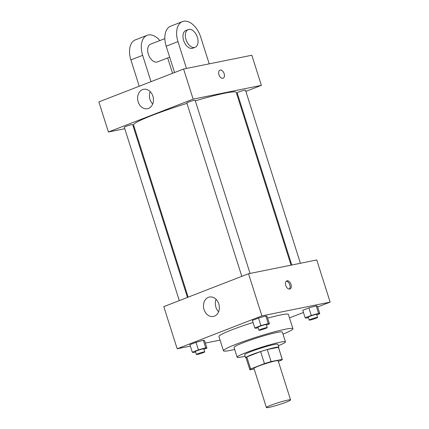 <?xml version="1.0" encoding="UTF-8"?>
<svg xmlns="http://www.w3.org/2000/svg" width="429" height="429" viewBox="0 0 429 429"><rect width="100%" height="100%" fill="white"/><g stroke="black" fill="none" stroke-linecap="round" stroke-linejoin="round"><path stroke-width="0.64" d="M287.902 400.064A12.677 1.051 -17.6 0 1 290.567 399.882A12.677 1.051 -17.6 0 1 278.802 404.719A12.677 1.051 -17.6 0 1 266.404 407.55A12.677 1.051 -17.6 0 1 274.313 403.995A12.677 1.051 -17.6 0 1 287.902 400.064M266.404 407.55L253.984 368.414A12.677 1.051 -17.6 0 1 261.899 364.859A12.677 1.051 -17.6 0 1 275.482 360.923A12.677 1.051 -17.6 0 1 278.153 360.746L290.567 399.882M249.844 369.728L246.021 357.684A17.026 1.41 -17.6 0 1 246.814 356.939L260.623 351.576L264.446 363.62L250.633 368.983A17.026 1.41 -17.6 0 0 249.844 369.728A17.026 1.41 -17.6 0 0 249.919 369.814L254.161 368.956M278.362 361.4L281.504 360.178A17.026 1.41 -17.6 0 0 282.298 359.432A17.026 1.41 -17.6 0 0 282.223 359.346L271.101 361.588A17.026 1.41 -17.6 0 0 264.446 363.62M282.223 359.346L278.405 347.302L267.278 349.549L271.101 361.588M278.405 347.302A17.026 1.41 -17.6 0 1 278.48 347.388L282.298 359.432M260.623 351.576A17.026 1.41 -17.6 0 1 267.278 349.549M278.571 347.683A17.433 1.443 162.4 0 0 278.866 347.265A17.433 1.443 162.4 0 0 261.813 351.163A17.433 1.443 162.4 0 0 245.635 357.807A17.433 1.443 162.4 0 0 246.117 357.979M245.635 357.807L244.68 354.799A17.433 1.443 -17.6 0 1 255.561 349.908A17.433 1.443 -17.6 0 1 274.238 344.503A17.433 1.443 -17.6 0 1 277.912 344.256L278.866 347.265M246.814 356.939L250.633 368.983M278.373 345.71A25.354 2.102 162.4 0 0 285.462 341.859A25.354 2.102 162.4 0 0 260.66 347.528A25.354 2.102 162.4 0 0 237.13 357.191A25.354 2.102 162.4 0 0 245.141 356.252M285.462 341.859L282.357 332.078A25.354 2.102 162.4 0 0 257.556 337.741A25.354 2.102 162.4 0 0 234.025 347.41L237.13 357.191M283.017 334.143A36.449 3.019 162.4 0 0 292.932 328.721A36.449 3.019 162.4 0 0 257.277 336.867A36.449 3.019 162.4 0 0 223.45 350.761A36.449 3.019 162.4 0 0 234.679 349.474M223.45 350.761L218.913 336.465A36.449 3.019 -17.6 0 1 253.062 322.463M267.632 318.146A36.449 3.019 -17.6 0 1 280.722 314.934A36.449 3.019 -17.6 0 1 288.395 314.425L292.932 328.721M203.925 349.303L206.939 348.134L204.547 340.605L203.341 340.277L196.021 342.326L189.908 344.701L192.294 352.225L193.5 352.552L195.592 351.968M317.653 306.96L330.137 302.113L261.899 315.883L177.172 348.772L190.353 346.112M205.335 343.087L220.072 340.117M289.495 317.889L303.459 312.473M316.779 314.881L319.793 313.712L317.406 306.183L316.2 305.856L308.875 307.904L302.761 310.28L305.148 317.803L306.354 318.13L308.451 317.546M266.436 325.037L269.45 323.868L267.058 316.339L265.851 316.017L258.531 318.061L252.413 320.436L254.805 327.96L256.011 328.287L258.102 327.702M177.172 348.772L163.803 306.622L248.53 273.734L316.768 259.969L330.137 302.113M248.53 273.734L261.899 315.883M218.774 303.882A9.905 7.845 78.6 0 1 213.379 316.446A9.905 7.845 78.6 0 1 203.727 308.29A9.905 7.845 78.6 0 1 209.459 297.029A9.905 7.845 78.6 0 1 218.774 303.882M287.065 280.775A4.36 2.633 -111.2 0 1 290.916 284.175A4.36 2.633 -111.2 0 1 289.956 288.974A4.36 2.633 -111.2 0 1 285.923 285.87A4.36 2.633 -111.2 0 1 286.803 280.85A4.36 2.633 -111.2 0 1 287.065 280.775M286.256 281.204A4.36 2.633 -111.2 0 1 289.65 284.422A4.36 2.633 -111.2 0 1 289.318 289.087M218.592 311.738A9.905 7.845 78.6 0 1 216.087 299.345M195.308 100.82A53.877 4.462 -17.6 0 1 224.903 93.152A53.877 4.462 -17.6 0 1 236.25 92.391L291.055 265.154M188.159 297.168L133.537 124.973A53.877 4.462 -17.6 0 1 186.942 103.362M250.064 273.423L195.147 100.306A4.376 0.365 162.4 0 0 190.867 101.282A4.376 0.365 162.4 0 0 186.808 102.949L241.811 276.34M291.784 265.009L237.157 92.793A4.376 0.365 -17.6 0 1 239.886 91.57A4.376 0.365 -17.6 0 1 244.573 90.213A4.376 0.365 -17.6 0 1 245.49 90.149L300.407 263.267M179.301 300.606L124.297 127.215A4.376 0.365 -17.6 0 1 127.027 125.992A4.376 0.365 -17.6 0 1 131.714 124.635A4.376 0.365 -17.6 0 1 132.636 124.571L187.473 297.436M237.017 94.809L237.709 94.546L237.017 94.809M183.591 69.015L251.828 55.25L261.379 85.355L245.881 91.372L261.379 85.355L193.141 99.12L108.414 132.014L124.775 128.711L108.414 132.014L98.863 101.904L183.591 69.015L193.141 99.12L108.414 132.014M133.398 126.973L134.127 126.823L133.398 126.973M269.45 323.868L268.238 323.541L260.918 325.59L254.805 327.96M258.912 330.25L257.958 327.236A4.376 0.365 -17.6 0 1 260.687 326.013A4.376 0.365 -17.6 0 1 265.374 324.656A4.376 0.365 -17.6 0 1 266.296 324.592L267.251 327.6A4.376 0.365 -17.6 0 1 263.192 329.268A4.376 0.365 -17.6 0 1 258.912 330.25A4.376 0.365 -17.6 0 1 261.642 329.022A4.376 0.365 -17.6 0 1 266.329 327.665A4.376 0.365 -17.6 0 1 267.251 327.6M267.058 316.339L265.851 316.017L268.238 323.541M265.851 316.017L258.531 318.061L260.918 325.59M258.531 318.061L252.413 320.436M206.939 348.134L205.727 347.806L198.407 349.855L192.294 352.225M196.402 354.515L195.447 351.501A4.376 0.365 -17.6 0 1 198.177 350.279A4.376 0.365 -17.6 0 1 202.863 348.922A4.376 0.365 -17.6 0 1 203.786 348.857L204.74 351.866A4.376 0.365 -17.6 0 1 200.681 353.534A4.376 0.365 -17.6 0 1 196.402 354.515A4.376 0.365 -17.6 0 1 199.131 353.287A4.376 0.365 -17.6 0 1 203.818 351.93A4.376 0.365 -17.6 0 1 204.74 351.866M204.547 340.605L203.341 340.277L205.727 347.806M203.341 340.277L196.021 342.326L198.407 349.855M196.021 342.326L189.908 344.701M319.793 313.712L318.586 313.385L311.261 315.433L305.148 317.803M309.255 320.093L308.301 317.079A4.376 0.365 -17.6 0 1 311.03 315.857A4.376 0.365 -17.6 0 1 315.717 314.5A4.376 0.365 -17.6 0 1 316.64 314.436L317.594 317.444A4.376 0.365 -17.6 0 1 313.535 319.112A4.376 0.365 -17.6 0 1 309.255 320.093A4.376 0.365 -17.6 0 1 311.985 318.865A4.376 0.365 -17.6 0 1 316.672 317.508A4.376 0.365 -17.6 0 1 317.594 317.444M317.406 306.183L316.2 305.856L318.586 313.385M316.2 305.856L308.875 307.904L311.261 315.433M308.875 307.904L302.761 310.28M224.131 73.649A4.36 2.633 68.8 0 0 219.954 70.115A4.36 2.633 -111.2 0 1 224.136 73.649A4.36 2.633 -111.2 0 1 223.107 78.239A4.36 2.633 68.8 0 0 224.131 73.649M223.107 78.239A4.36 2.633 -111.2 0 1 219.074 75.129A4.36 2.633 -111.2 0 1 219.954 70.115M261.379 85.355L193.141 99.12M138.17 101.866A9.905 7.845 78.6 0 1 143.565 89.302A9.905 7.845 78.6 0 1 153.217 97.458A9.905 7.845 78.6 0 1 147.479 108.719A9.905 7.845 78.6 0 1 138.17 101.866M150.193 91.618A9.905 7.845 -101.4 0 0 150.011 99.474A9.905 7.845 -101.4 0 0 152.697 104.011M174.544 72.528L166.189 46.198L177.96 41.629A19.015 11.497 -111.2 0 1 182.448 21.611A19.015 11.497 -111.2 0 1 200.702 37.044L209.207 63.846M182.448 21.611L170.683 26.18A19.015 11.497 68.8 0 0 166.189 46.198M169.669 57.17L157.47 61.905A9.508 5.749 -111.2 0 1 148.67 55.121A9.508 5.749 -111.2 0 1 150.584 44.176L164.843 38.642M139.237 86.234L130.888 59.904L142.653 55.336L151.008 81.666M167.68 57.942L172.555 73.3M142.653 55.336A19.015 11.497 -111.2 0 1 147.147 35.312A19.015 11.497 -111.2 0 1 159.867 40.573M195.125 47.287L192.771 48.198A9.508 5.749 -111.2 0 1 183.971 41.415A9.508 5.749 -111.2 0 1 185.891 30.475L188.245 29.558A9.508 5.749 -111.2 0 1 188.819 29.392A9.508 5.749 -111.2 0 1 197.211 36.808A9.508 5.749 -111.2 0 1 195.125 47.287A9.508 5.749 -111.2 0 1 186.325 40.503A9.508 5.749 -111.2 0 1 188.245 29.558M186.459 68.436L177.96 41.629M130.888 59.904A19.015 11.497 -111.2 0 1 135.376 39.881L147.147 35.312"/></g></svg>
